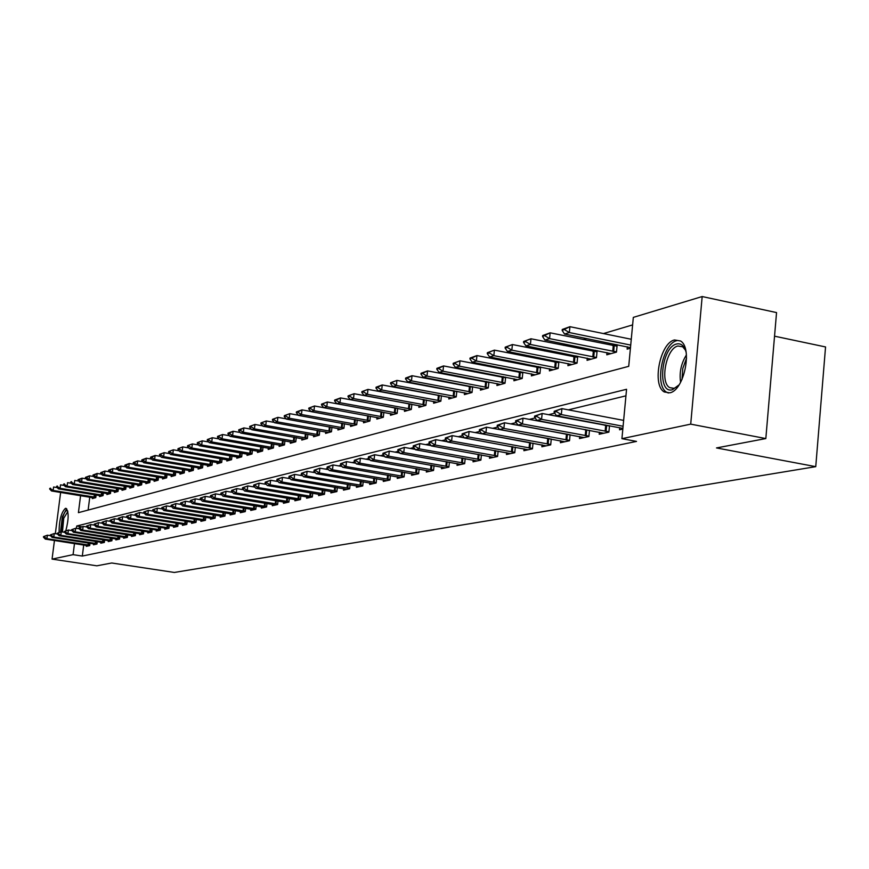 <?xml version="1.0" encoding="UTF-8"?>
<svg xmlns="http://www.w3.org/2000/svg" width="869" height="869" viewBox="0 0 869 869"><rect width="100%" height="100%" fill="white"/><g stroke="black" fill="none" stroke-linecap="round" stroke-linejoin="round"><path stroke-width="1.3" d="M669.706 392.821L664.372 391.995C651.685 385.554 660.027 342.777 674.54 339.964L680.557 340.985C692.941 348.1 683.968 390.822 669.706 392.821M59.081 532.425C59.114 520.422 61.221 512.406 65.425 508.354L66.011 508.343C68.912 511.58 68.847 519.075 65.816 530.84M774.54 336.184L825.55 346.948L815.752 466.653L174.332 572.454L111.71 562.993L96.839 565.817L52.064 559.104L54.454 540.485M632.61 324.908L603.455 333.566M586.694 338.541L583.251 339.562M566.794 344.45L563.688 345.373M547.503 350.174L544.711 351M528.819 355.725L526.321 356.464M510.69 361.113L508.474 361.765M493.103 366.327L491.159 366.903M476.027 371.4L474.344 371.899M459.451 376.32L458.006 376.755M443.342 381.1L442.125 381.469M427.7 385.749L426.69 386.053M412.482 390.268L411.667 390.507M397.676 394.656L397.057 394.841M80.578 495.645L78.416 512.656L628.721 366.327L633.327 317.381L702.174 296.546L690.714 424.137L621.922 438.671L626.56 389.279L76.722 526.006L76.418 528.352M690.714 424.137L765.828 438.563L776.549 312.579L702.174 296.546M89.768 497.133L88.127 510.081M92.462 497.568L92.331 498.6L95.775 497.633L96.111 494.961M99.674 495.536L99.544 496.59L103.053 495.602L103.4 492.875M107.028 493.462L106.898 494.526L110.472 493.527L110.819 490.757M114.523 491.354L114.382 492.441L118.032 491.419L118.39 488.595M122.16 489.204L122.029 490.301L125.744 489.258L126.103 486.379M129.948 487.02L129.807 488.128L133.609 487.064L133.967 484.131M137.889 484.783L137.758 485.901L141.625 484.826L141.995 481.839M145.992 482.501L145.851 483.642L149.805 482.534L150.174 479.492M117.576 469.369L112.872 468.587L112.405 472.334L110.493 472.921L154.226 480.166L154.117 481.328L158.147 480.209L158.527 477.103M162.699 477.798L162.557 478.971L166.663 477.82L167.054 474.659M134.26 464.35L129.242 463.503L128.775 467.326L126.776 467.935L171.291 475.376L171.16 476.57L175.364 475.397L175.755 472.171M142.874 461.765L137.693 460.885L137.215 464.741L135.173 465.371L180.1 472.899L179.959 474.116L184.239 472.91L184.641 469.629M189.073 470.368L188.931 471.606L193.309 470.379L193.711 467.022M160.667 456.41L155.127 455.475L154.639 459.408L152.51 460.059L198.262 467.794L198.099 469.043L202.564 467.794L202.977 464.372M207.615 465.154L207.463 466.425L212.025 465.143L212.438 461.656M217.185 462.46L217.022 463.753L221.693 462.449L222.116 458.875M226.961 459.712L226.809 461.015L231.578 459.679L232.001 456.04M236.955 456.898L236.802 458.224L241.68 456.855L242.114 453.14M247.187 454.009L247.024 455.367L252.01 453.976L252.455 450.175M257.637 451.065L257.474 452.445L262.579 451.022L263.035 447.133M268.336 448.056L268.173 449.458L273.398 447.991L273.854 444.026M279.286 444.971L279.123 446.394L284.467 444.906L284.934 440.844M290.485 441.821L290.322 443.266L295.797 441.734L296.275 437.574M301.967 438.584L301.793 440.062L307.398 438.487L307.876 434.239M313.709 435.271L313.546 436.77L319.281 435.173L319.77 430.818M325.745 431.882L325.582 433.414L331.458 431.763L331.958 427.309M338.084 428.406L337.911 429.959L343.939 428.276L344.45 423.714M350.728 424.843L350.555 426.429L356.735 424.702L357.257 420.02M363.698 421.193L363.524 422.801L369.857 421.031L370.39 416.24M376.994 417.446L376.82 419.086L383.327 417.272L383.859 412.351M390.648 413.601L390.463 415.273L397.133 413.405L397.687 408.365M404.65 409.647L404.465 411.363L411.319 409.451L411.873 404.259M419.032 405.595L418.847 407.344L425.886 405.378L426.451 400.055M423.42 399.479L422.79 399.664M433.805 401.435L433.609 403.216L440.844 401.196L441.419 395.732M438.508 395.178L437.683 395.406M448.98 397.155L448.784 398.98L456.225 396.894L456.812 391.278M454.02 390.746L452.988 391.039M464.578 392.755L464.383 394.613L472.03 392.484L472.627 386.705M469.977 386.194L468.728 386.553M480.622 388.226L480.427 390.127L488.291 387.932L488.899 381.991M486.379 381.502L484.902 381.925M497.122 383.577L496.927 385.521L505.008 383.262L505.639 377.146M503.27 376.679L501.554 377.179M514.1 378.786L513.905 380.774L522.226 378.449L522.866 372.149M520.672 371.715L518.695 372.28M531.589 373.855L531.383 375.886L539.953 373.496L540.605 367M538.584 366.599L536.336 367.25M549.588 368.771L549.382 370.857L558.224 368.391L558.876 361.7M557.051 361.33L554.509 362.058M568.141 363.535L567.935 365.675L577.049 363.133L577.711 356.225M576.082 355.899L573.236 356.714M587.27 358.137L587.064 360.331L596.449 357.702L597.133 350.576M595.721 350.294L592.549 351.195M606.996 352.564L606.79 354.813L616.479 352.108L617.175 344.754M615.98 344.504L612.471 345.504M627.353 346.818L627.136 349.132L630.427 348.208M83.717 544.972L82.316 556.062L636.521 441.409L621.922 438.671M625.952 395.829L568.359 409.864M554.77 413.177L548.524 414.698M535.174 417.946L529.308 419.379M516.197 422.573L510.7 423.92M497.807 427.059L492.647 428.308M479.981 431.404L475.147 432.577M462.688 435.619L458.169 436.716M445.916 439.703L441.68 440.735M429.623 443.679L425.669 444.635M413.807 447.535L410.103 448.426M398.426 451.283L394.982 452.119M383.49 454.921L380.285 455.704M368.956 458.463L365.979 459.19M354.824 461.906L352.054 462.58M341.072 465.263L338.508 465.882M327.678 468.521L325.31 469.097M314.632 471.704L312.449 472.236M301.923 474.8L299.924 475.289M289.551 477.82L287.715 478.265M277.472 480.753L275.799 481.165M265.708 483.62L264.187 484M254.226 486.423L252.846 486.759M243.027 489.149L241.788 489.453M232.088 491.821L230.98 492.093M221.41 494.418L220.433 494.657M210.982 496.959L210.135 497.166M200.793 499.447L200.066 499.621M190.843 501.869L190.224 502.021M86.422 545.384L86.292 546.362L89.724 545.613L90.018 543.255M93.591 543.798L93.472 544.798L96.97 544.037L97.263 541.626M100.913 542.191L100.782 543.201L104.345 542.419L104.649 539.975M108.364 540.551L108.245 541.572L111.873 540.779L112.177 538.28M115.968 538.867L115.838 539.91L119.542 539.095L119.857 536.564M123.724 537.161L123.594 538.215L127.363 537.39L127.689 534.804M131.632 535.423L131.501 536.488L135.347 535.641L135.673 533.012M139.692 533.642L139.561 534.717L143.494 533.859L143.82 531.187M147.926 531.828L147.795 532.925L151.803 532.045L152.129 529.319M158.908 530.492L156.301 529.971L156.192 531.089L160.276 530.188L160.624 527.407M167.521 528.613L164.882 528.091L164.762 529.21L168.934 528.298L169.281 525.463M176.298 526.69L173.648 526.158L173.507 527.298L177.776 526.364L178.123 523.475M185.271 524.724L182.599 524.192L182.447 525.343L186.802 524.398L187.161 521.443M194.439 522.725L191.734 522.182L191.571 523.355L196.025 522.378L196.383 519.369M201.043 520.118L200.902 521.313L205.442 520.314L205.812 517.251M210.57 518.022L210.428 519.227L215.077 518.217L215.447 515.089M220.313 515.871L220.172 517.098L224.919 516.067L225.299 512.873M230.274 513.677L230.122 514.926L234.988 513.861L235.369 510.603M240.452 511.428L240.311 512.699L245.275 511.613L245.666 508.278M250.869 509.136L250.728 510.418L255.812 509.31L256.203 505.91M261.536 506.779L261.384 508.093L266.587 506.953L266.989 503.477M272.442 504.378L272.29 505.704L277.613 504.541L278.026 500.989M283.609 501.913L283.446 503.27L288.899 502.076L289.323 498.437M295.036 499.393L294.884 500.772L300.468 499.545L300.891 495.83M306.746 496.807L306.594 498.209L312.319 496.959L312.742 493.147M318.749 494.157L318.586 495.591L324.452 494.309L324.887 490.409M331.046 491.441L330.883 492.897L336.89 491.582L337.335 487.596M343.657 488.66L343.483 490.149L349.653 488.802L350.109 484.706M356.583 485.814L356.409 487.313L362.731 485.934L363.199 481.741M369.846 482.882L369.673 484.424L376.158 483.001L376.625 478.7M383.446 479.873L383.283 481.448L389.942 479.992L390.42 475.582M397.415 476.799L397.252 478.395L404.085 476.896L404.574 472.378M411.765 473.627L411.591 475.256L418.608 473.724L419.108 469.075M426.505 470.368L426.321 472.041L433.544 470.455L434.044 465.686M441.648 467.033L441.463 468.728L448.882 467.109L449.392 462.199M457.213 463.59L457.029 465.328L464.654 463.655L465.176 458.615M473.214 460.059L473.04 461.83L480.883 460.114L481.415 454.932M489.681 456.421L489.497 458.224L497.579 456.464L498.122 451.13M506.638 452.673L506.453 454.52L514.763 452.706L515.317 447.22M524.094 448.817L523.898 450.707L532.458 448.838L533.023 443.179M542.071 444.841L541.876 446.775L550.696 444.852L551.272 439.019M560.592 440.746L560.407 442.723L569.499 440.735L570.086 434.728M565.817 433.935L565.274 434.065M579.699 436.52L579.504 438.552L588.889 436.499L589.475 430.307M585.402 429.536L584.555 429.731M599.404 432.165L599.208 434.239L608.887 432.132L609.495 425.734M605.606 424.995L604.455 425.256M619.738 427.667L619.543 429.797L622.823 429.08M55.334 533.685L60.634 492.43M765.828 438.563L716.501 447.937L815.752 466.653M82.316 556.062L73.072 554.661L52.064 559.104M74.484 543.559L73.072 554.661M81.664 526.777L76.722 526.006M43.526 536.586L43.45 537.161L44.265 536.966L44.341 536.379L43.526 536.586L47.382 535.206L46.926 538.693L89.779 545.211M44.341 536.379L47.382 535.206L50.467 535.684M88.757 545.83L45.297 539.084L46.926 538.693L44.265 536.966M43.45 537.161L45.297 539.084M57.191 487.585L53.596 486.998L53.139 490.464L51.51 490.963L94.525 497.991M50.565 488.172L49.739 488.421M95.818 497.285L53.139 490.464L50.489 488.747M51.51 490.963L49.663 488.997M50.359 534.902L50.283 535.489L51.108 535.282L51.184 534.696L50.359 534.902L54.258 533.512L53.802 537.031L97.013 543.625M51.184 534.696L54.258 533.512L57.452 534.011M95.959 544.255L52.14 537.433L53.802 537.031L51.108 535.282M50.283 535.489L52.14 537.433M57.321 533.197L57.245 533.783L58.093 533.577L58.169 532.99L57.321 533.197L61.264 531.795L60.808 535.337L104.399 542.006M58.169 532.99L61.264 531.795L64.588 532.306M103.302 542.647L59.114 535.749L60.808 535.337L58.093 533.577M57.245 533.783L59.114 535.749M64.415 531.459L64.339 532.045L65.208 531.839L65.284 531.241L64.415 531.459L68.412 530.036L67.956 533.62L111.927 540.366M65.284 531.241L68.412 530.036L71.855 530.568M110.787 541.018L66.229 534.033L67.956 533.62L65.208 531.839M64.339 532.045L66.229 534.033M64.23 485.456L60.504 484.848L60.059 488.345L58.386 488.856L101.771 495.96M57.441 486.032L56.615 486.292M103.096 495.254L60.059 488.345L57.376 486.618M58.386 488.856L56.539 486.879M71.41 483.294L67.554 482.664L67.098 486.184L65.403 486.705L109.146 493.907M64.469 483.859L63.611 484.12M110.515 493.179L67.098 486.184L64.393 484.446M65.403 486.705L63.535 484.706M78.721 481.078L74.745 480.427L74.289 483.99L72.551 484.522L116.663 491.8M71.616 481.643L70.758 481.915M118.075 491.061L74.289 483.99L71.54 482.23M72.551 484.522L70.682 482.501M71.66 529.677L71.584 530.275L72.464 530.068L72.54 529.46L71.66 529.677L75.701 528.243L75.234 531.861L119.596 538.682M72.54 529.46L75.701 528.243L79.264 528.797M118.412 539.345L73.474 532.284L75.234 531.861L72.464 530.068M71.584 530.275L73.474 532.284M86.183 478.83L82.066 478.156L81.61 481.752L79.839 482.295L124.321 489.66M78.916 479.373L77.96 480.253L78.84 479.981L82.066 478.156L78.036 479.655M125.788 488.91L81.61 481.752L78.84 479.981M79.839 482.295L77.96 480.253M61.167 531.817L62.666 517.685C64.371 512.091 66.044 509.81 67.652 510.842M67.825 511.602L63.741 518.228L62.449 531.969M66.674 508.745L62.318 516.881L60.504 531.98M679.113 384.837L672.432 389.725C656.79 394.45 661.157 347.187 676.593 344.005C681.046 343.049 684.196 345.732 686.076 352.075M685.445 350.12L682.719 346.796L677.939 346.003C666.295 348.187 659.571 382.425 669.738 387.639L674.083 388.324L677.744 386.39M676.908 340.626C662.471 343.418 654.183 385.901 666.805 392.299L668.37 393.016M79.036 527.863L78.96 528.471L79.861 528.254L79.937 527.646L79.036 527.863L83.131 526.408L82.664 530.068L127.417 536.977M79.937 527.646L83.131 526.408L86.835 526.994M126.19 537.639L80.871 530.503L82.664 530.068L79.861 528.254M78.96 528.471L80.871 530.503M86.574 526.017L86.498 526.636L87.411 526.408L87.487 525.788L86.574 526.017L90.713 524.55L90.246 528.233L135.401 535.228M87.487 525.788L90.713 524.55L94.547 525.148M134.13 535.912L88.41 528.678L90.246 528.233L87.411 526.408M86.498 526.636L88.41 528.678M94.254 524.126L94.178 524.757L95.112 524.528L95.188 523.898L94.254 524.126L98.447 522.638L97.98 526.375L143.548 533.447M95.188 523.898L98.447 522.638L102.423 523.268M142.223 534.142L96.111 526.82L97.98 526.375L95.112 524.528M94.178 524.757L96.111 526.82M102.097 522.204L102.021 522.834L102.966 522.606L103.053 521.976L102.097 522.204L106.344 520.705L105.877 524.463L151.847 531.632M103.053 521.976L106.344 520.705L110.461 521.346M150.489 532.339L103.965 524.93L105.877 524.463L102.966 522.606M102.021 522.834L103.965 524.93M110.102 520.238L110.026 520.879L110.993 520.64L111.069 520.01L110.102 520.238L114.404 518.717L113.926 522.519L160.33 529.775M111.069 520.01L114.404 518.717L118.673 519.39M156.301 529.971L111.982 522.997L113.926 522.519L110.993 520.64M110.026 520.879L111.982 522.997M93.798 476.538L89.54 475.832L89.083 479.471L87.269 480.014L132.142 487.476M86.357 477.07L85.379 477.95L86.281 477.678L89.54 475.832L85.455 477.353M133.652 486.716L89.083 479.471L86.281 477.678M87.269 480.014L85.379 477.95M101.564 474.192L97.165 473.464L96.698 477.135L94.862 477.7L140.105 485.25M93.95 474.713L92.95 475.615L93.874 475.332L97.165 473.464L93.026 475.006M141.669 484.467L96.698 477.135L93.874 475.332M94.862 477.7L92.95 475.615M109.483 471.813L104.943 471.052L104.476 474.756L102.596 475.332L148.241 482.979M101.695 472.312L100.674 473.225L104.943 471.052L100.75 472.606M149.848 482.186L104.476 474.756L101.608 472.932M102.596 475.332L100.674 473.225M154.226 480.166L156.539 480.655M109.592 469.868L108.56 470.781L112.872 468.587L108.636 470.162M158.191 479.851L112.405 472.334L109.516 470.487M110.493 472.921L108.56 470.781M125.831 466.892L120.976 466.077L120.509 469.857L118.542 470.455L165.001 478.287M117.663 467.359L116.598 468.293L120.976 466.077L116.685 467.663M166.707 477.472L120.509 469.857L117.576 467.989M118.542 470.455L116.598 468.293M118.271 518.239L118.195 518.88L119.183 518.63L119.27 517.989L118.271 518.239L122.627 516.697L122.149 520.542L168.988 527.885M119.27 517.989L122.627 516.697L127.048 517.392M164.882 528.091L120.161 521.02L122.149 520.542L119.183 518.63M118.195 518.88L120.161 521.02M171.291 475.376L173.637 475.875M125.896 464.806L124.897 465.121L124.821 465.751L125.809 465.447L129.242 463.503L124.897 465.121M175.408 475.039L128.775 467.326L125.809 465.447M126.776 467.935L124.821 465.751M126.624 516.186L126.537 516.838L127.547 516.588L127.634 515.936L126.624 516.186L131.034 514.622L130.556 518.511L177.83 525.951M127.634 515.936L131.034 514.622L135.618 515.36M173.648 526.158L128.525 518.999L130.556 518.511L127.547 516.588M126.537 516.838L128.525 518.999M180.1 472.899L182.457 473.409M134.304 462.199L133.207 463.155L137.693 460.885L133.283 462.514M184.282 472.562L137.215 464.741L134.217 462.84M135.173 465.371L133.207 463.155M135.14 514.1L135.064 514.752L136.096 514.502L136.172 513.84L135.14 514.1L139.616 512.514L139.127 516.436L186.857 523.974M136.172 513.84L139.616 512.514L144.363 513.275M182.599 524.192L137.052 516.946L139.127 516.436L136.096 514.502M135.064 514.752L137.052 516.946M151.673 459.114L146.318 458.213L145.84 462.102L143.743 462.742L191.462 470.889M142.885 459.538L141.766 460.505L142.809 460.19L146.318 458.213L141.853 459.864M193.342 470.031L145.84 462.102L142.809 460.19M143.743 462.742L141.766 460.505M143.852 511.96L143.765 512.623L144.83 512.362L144.906 511.7L143.852 511.96L148.382 510.364L147.893 514.329L196.079 521.965M144.906 511.7L148.382 510.364L153.302 511.146M191.734 522.182L145.775 514.839L147.893 514.329L144.83 512.362M143.765 512.623L145.775 514.839M198.262 467.794L200.663 468.326M151.662 456.812L150.598 457.148L150.522 457.8L151.575 457.474L155.127 455.475L150.598 457.148M202.607 467.446L154.639 459.408L151.575 457.474M152.51 460.059L150.522 457.8M152.748 509.777L152.662 510.44L153.748 510.179L153.824 509.516L152.748 509.777L157.343 508.159L156.855 512.167L205.497 519.901M153.824 509.516L157.343 508.159L162.438 508.973M203.791 520.683L154.682 512.688L156.855 512.167L153.748 510.179M152.662 510.44L154.682 512.688M169.857 453.651L164.132 452.673L163.644 456.659L161.46 457.322L210.059 465.697M160.624 454.031L159.462 455.03L160.548 454.704L160.624 454.031L164.132 452.673L159.538 454.368M212.069 464.796L163.644 456.659L160.548 454.704M161.46 457.322L159.462 455.03M161.84 507.55L161.764 508.224L162.861 507.952L162.948 507.279L161.84 507.55L166.5 505.899L166.012 509.951L215.121 517.794M162.948 507.279L166.5 505.899L171.78 506.757M213.361 518.587L163.796 510.494L166.012 509.951L162.861 507.952M161.764 508.224L163.796 510.494M179.253 450.837L173.333 449.816L172.844 453.846L170.617 454.53L219.661 463.014M169.792 451.196L168.673 451.543L168.597 452.206L169.705 451.869L169.792 451.196L173.333 449.816L168.673 451.543M221.736 462.102L172.844 453.846L169.705 451.869M170.617 454.53L168.597 452.206M171.139 505.269L171.063 505.943L172.192 505.671L172.268 504.987L171.139 505.269L175.864 503.596L175.364 507.692L224.973 515.643M172.268 504.987L175.864 503.596L181.328 504.487M223.137 516.447L173.105 508.246L175.364 507.692L172.192 505.671M171.063 505.943L173.105 508.246M180.643 502.934L180.567 503.618L181.719 503.336L181.806 502.651L180.643 502.934L185.445 501.239L184.945 505.389L235.032 513.438M181.806 502.651L185.445 501.239L191.104 502.163M233.142 514.263L182.62 505.943L184.945 505.389L181.719 503.336M180.567 503.618L182.62 505.943M190.376 500.544L190.289 501.239L191.473 500.957L191.56 500.251L190.376 500.544L195.232 498.839L194.732 503.021L245.33 511.189M191.56 500.251L195.232 498.839L201.097 499.794M243.363 512.037L192.364 503.596L194.732 503.021L191.473 500.957M190.289 501.239L192.364 503.596M200.326 498.1L200.239 498.806L201.445 498.513L201.532 497.807L200.326 498.1L205.258 496.373L204.747 500.609L255.855 508.886M201.532 497.807L205.258 496.373L211.33 497.372M253.813 509.745L202.325 501.196L204.747 500.609L201.445 498.513M200.239 498.806L202.325 501.196M210.504 495.602L210.417 496.318L211.656 496.014L211.743 495.297L210.504 495.602L215.512 493.842L215.001 498.133L266.631 506.529M211.743 495.297L215.512 493.842L221.812 494.885M264.513 507.409L212.525 498.73L215.001 498.133L211.656 496.014M210.417 496.318L212.525 498.73M220.932 493.049L220.845 493.766L222.116 493.462L222.192 492.734L220.932 493.049L226.016 491.267L225.495 495.602L277.656 504.129M222.192 492.734L226.016 491.267L232.534 492.343M275.462 505.008L222.953 496.21L225.495 495.602L222.116 493.462M220.845 493.766L222.953 496.21M231.599 490.431L231.512 491.159L232.816 490.844L232.903 490.105L231.599 490.431L236.759 488.617L236.249 493.005L288.953 501.652M232.903 490.105L236.759 488.617L243.526 489.747M286.672 502.564L233.642 493.635L236.249 493.005L232.816 490.844M231.512 491.159L233.642 493.635M242.538 487.748L242.451 488.487L243.776 488.161L243.863 487.422L242.538 487.748L247.774 485.912L247.252 490.355L300.511 499.132M243.863 487.422L247.774 485.912L254.78 487.085M298.154 500.055L244.591 490.996L247.252 490.355L243.776 488.161M242.451 488.487L244.591 490.996M253.737 485L253.65 485.738L255.008 485.413L255.095 484.663L253.737 485L259.06 483.131L258.538 487.628L312.362 496.536M255.095 484.663L259.06 483.131L266.316 484.359M309.907 497.481L255.801 488.291L258.538 487.628L255.008 485.413M253.65 485.738L255.801 488.291M265.219 482.176L265.132 482.936L266.522 482.599L266.609 481.839L265.219 482.176L270.617 480.285L270.096 484.837L324.495 493.885M266.609 481.839L270.617 480.285L278.145 481.556M321.954 494.852L267.294 485.51L270.096 484.837L266.522 482.599M265.132 482.936L267.294 485.51M276.983 479.286L276.896 480.057L278.33 479.71L278.417 478.938L276.983 479.286L282.479 477.374L281.947 481.98L336.944 491.17M278.417 478.938L282.479 477.374L290.279 478.7M334.293 492.147L279.079 482.675L281.947 481.98L278.33 479.71M276.896 480.057L279.079 482.675M289.051 476.331L288.964 477.103L290.431 476.744L290.518 475.973L289.051 476.331L294.634 474.387L294.102 479.047L349.696 488.378M290.518 475.973L294.634 474.387L302.716 475.767M346.948 489.388L291.158 479.753L294.102 479.047L290.431 476.744M288.964 477.103L291.158 479.753M301.424 473.29L301.337 474.083L302.846 473.714L302.933 472.921L301.424 473.29L307.105 471.313L306.572 476.038L362.786 485.521M302.933 472.921L307.105 471.313L315.49 472.758M359.929 486.553L303.542 476.766L306.572 476.038L302.846 473.714M301.337 474.083L303.542 476.766M314.133 470.172L314.035 470.965L315.588 470.596L315.675 469.792L314.133 470.172L319.901 468.163L319.357 472.953L376.201 482.588M315.675 469.792L319.901 468.163L328.601 469.662M373.246 483.642L316.262 473.703L319.357 472.953L315.588 470.596M314.035 470.965L316.262 473.703M327.168 466.979L327.081 467.783L328.667 467.392L328.754 466.588L327.168 466.979L333.033 464.937L332.501 469.781L389.985 479.579M328.754 466.588L333.033 464.937L342.06 466.501M386.911 480.655L329.308 470.553L332.501 469.781L328.667 467.392M327.081 467.783L329.308 470.553M340.561 463.688L340.463 464.502L342.093 464.111L342.19 463.286L340.561 463.688L346.525 461.613L345.981 466.523L404.128 476.484M342.19 463.286L346.525 461.613L355.888 463.242M400.935 477.581L342.712 467.316L345.981 466.523L342.093 464.111M340.463 464.502L342.712 467.316M354.313 460.32L354.215 461.146L355.888 460.733L355.986 459.907L354.313 460.32L360.385 458.202L359.842 463.188L418.652 473.312M355.986 459.907L360.385 458.202L370.096 459.907M415.339 474.441L356.475 463.992L359.842 463.188L355.888 460.733M354.215 461.146L356.475 463.992M368.445 456.844L368.347 457.691L370.075 457.268L370.161 456.421L368.445 456.844L374.626 454.704L374.072 459.744L433.588 470.053M370.161 456.421L374.626 454.704L384.706 456.486M430.133 471.204L370.628 460.581L374.072 459.744L370.075 457.268M368.347 457.691L370.628 460.581M188.855 447.948L182.74 446.905L182.24 450.968L179.97 451.663L229.481 460.266M179.155 448.285L178.015 448.643L177.939 449.316L179.068 448.969L179.155 448.285L182.74 446.905L178.015 448.643M231.621 459.343L182.24 450.968L179.068 448.969M179.97 451.663L177.939 449.316M198.675 445.004L192.353 443.918L191.864 448.024L189.529 448.741L239.518 457.463M188.736 445.319L187.487 446.362L188.649 446.003L188.736 445.319L192.353 443.918L187.574 445.678M241.723 456.518L191.864 448.024L188.649 446.003M189.529 448.741L187.487 446.362M208.734 441.995L202.195 440.855L201.695 445.015L199.316 445.743L249.772 454.596M198.523 442.278L197.252 443.342L198.447 442.973L198.523 442.278L202.195 440.855L197.339 442.647M252.053 453.629L201.695 445.015L198.447 442.973M199.316 445.743L197.252 443.342M219.021 438.91L212.264 437.737L211.754 441.941L209.32 442.69L260.265 451.663M208.549 439.171L207.246 440.246L208.462 439.877L208.549 439.171L212.264 437.737L207.333 439.551M262.623 450.674L211.754 441.941L208.462 439.877M209.32 442.69L207.246 440.246M229.546 435.76L222.562 434.533L222.051 438.791L219.564 439.551L270.998 448.665M218.803 435.988L217.478 437.085L218.716 436.705L218.803 435.988L222.562 434.533L217.565 436.379M273.431 447.654L222.051 438.791L218.716 436.705M219.564 439.551L217.478 437.085M240.333 432.534L233.098 431.263L232.599 435.565L230.046 436.347L281.99 445.591M229.307 432.74L227.95 433.848L233.098 431.263L228.026 433.131M284.5 444.57L232.599 435.565L229.22 433.457M230.046 436.347L227.95 433.848M251.369 429.232L243.896 427.906L243.385 432.262L240.767 433.066L293.233 442.451M240.05 429.405L238.66 430.535L243.896 427.906L238.747 429.807M295.829 441.398L243.385 432.262L239.963 430.133M240.767 433.066L238.66 430.535M262.688 425.853L254.954 424.474L254.443 428.884L251.76 429.71L304.747 439.236M251.054 425.984L249.642 427.135L250.978 426.722L251.054 425.984L254.954 424.474L249.729 426.407M307.43 438.161L254.443 428.884L250.978 426.722M251.76 429.71L249.642 427.135M274.278 422.388L266.283 420.965L265.762 425.419L263.025 426.266L316.544 435.934M262.34 422.486L260.885 423.659L262.253 423.236L262.34 422.486L266.283 420.965L260.972 422.91M319.325 434.837L265.762 425.419L262.253 423.236M263.025 426.266L260.885 423.659M286.162 418.847L277.884 417.359L277.363 421.878L274.561 422.736L328.623 432.556M273.898 418.901L272.497 419.336L272.41 420.096L273.811 419.662L273.898 418.901L277.884 417.359L272.497 419.336M331.502 431.437L277.363 421.878L273.811 419.662M274.561 422.736L272.41 420.096M298.349 415.208L289.79 413.666L289.258 418.239L286.379 419.119L341.006 429.101M285.738 415.23L284.217 416.436L285.651 415.99L285.738 415.23L289.79 413.666L284.304 415.675M343.972 427.961L289.258 418.239L285.651 415.99M286.379 419.119L284.217 416.436M310.852 411.482L301.988 409.875L301.456 414.502L298.502 415.404L353.694 425.549M297.893 411.461L296.416 411.917L296.329 412.688L301.988 409.875L296.416 411.917M356.768 424.387L301.456 414.502L297.806 412.232M298.502 415.404L296.329 412.688M323.67 407.67L314.502 405.986L313.97 410.679L310.939 411.602L366.707 421.91M310.352 407.594L308.843 408.072L308.756 408.843L310.266 408.376L310.352 407.594L314.502 405.986L308.843 408.072M369.89 420.715L313.97 410.679L310.266 408.376M310.939 411.602L308.756 408.843M382.241 412.058L327.341 401.999L326.809 406.746L323.702 407.702L380.057 418.185M323.138 403.629L321.584 404.118L321.497 404.9L323.051 404.422L323.138 403.629L327.341 401.999L321.584 404.118M383.359 416.957L326.809 406.746L323.051 404.422M323.702 407.702L321.497 404.9M397.318 408.289L340.529 397.915L339.985 402.716L336.792 403.694L393.755 414.361M336.26 399.566L334.674 400.055L334.576 400.859L340.529 397.915L334.674 400.055M397.166 413.101L339.985 402.716L336.173 400.359M336.792 403.694L334.576 400.859M411.873 404.313L354.063 393.711L353.52 398.578L350.24 399.588L407.811 410.429M349.74 395.384L348.1 395.895L348.013 396.698L349.642 396.199L349.74 395.384L354.063 393.711L348.1 395.895M411.352 409.147L353.52 398.578L349.642 396.199M350.24 399.588L348.013 396.698M426.44 400.185L367.967 389.388L367.424 394.33L364.046 395.362L422.247 406.388M363.579 391.093L361.895 391.615L361.808 392.43L363.492 391.908L363.579 391.093L367.967 389.388L361.895 391.615M425.919 405.084L367.424 394.33L363.492 391.908M364.046 395.362L361.808 392.43M441.398 395.949L382.241 384.956L381.697 389.964L378.232 391.017L437.074 402.249M377.798 386.683L376.071 387.216L375.984 388.052L382.241 384.956L376.071 387.216M440.876 400.902L381.697 389.964L377.711 387.509M378.232 391.017L375.984 388.052M382.968 453.281L382.871 454.129L384.641 453.705L384.739 452.847L382.968 453.281L389.269 451.098L388.715 456.214L448.925 466.707M384.739 452.847L389.269 451.098L399.718 452.955M445.341 467.88L385.163 457.072L388.715 456.214L384.641 453.705M382.871 454.129L385.163 457.072M456.779 391.593L396.927 380.405L396.383 385.467L392.821 386.564L452.314 397.991M392.419 382.143L390.648 382.697L390.55 383.544L392.332 382.99L392.419 382.143L396.927 380.405L390.648 382.697M456.247 396.612L396.383 385.467L392.332 382.99M392.821 386.564L390.55 383.544M397.904 449.621L397.817 450.479L399.631 450.033L399.729 449.164L397.904 449.621L404.324 447.394L403.77 452.586L464.698 463.253M399.729 449.164L404.324 447.394L415.176 449.338M460.961 464.459L400.12 453.466L403.77 452.586L399.631 450.033M397.817 450.479L400.12 453.466M472.584 387.107L412.025 375.712L411.471 380.85L407.811 381.969L467.967 393.614M407.452 377.483L405.627 378.048L405.53 378.906L412.025 375.712L405.627 378.048M472.063 392.201L411.471 380.85L407.355 378.341M407.811 381.969L405.53 378.906M413.275 445.84L413.188 446.72L415.056 446.264L415.154 445.384L413.275 445.84L419.814 443.592L419.249 448.849L480.926 459.712M415.154 445.384L419.814 443.592L431.078 445.612M477.038 460.95L415.501 449.751L419.249 448.849L415.056 446.264M413.188 446.72L415.501 449.751M488.845 382.501L427.559 370.889L427.005 376.103L423.236 377.255L484.076 389.116M422.91 372.692L421.031 373.268L420.944 374.137L427.559 370.889L421.031 373.268M488.313 387.661L427.005 376.103L422.823 373.561M423.236 377.255L420.944 374.137M429.09 441.963L429.004 442.853L430.926 442.375L431.024 441.485L429.09 441.963L435.76 439.671L435.195 445.004L497.611 456.073M431.024 441.485L435.76 439.671L447.459 441.778M493.581 457.333L431.328 445.938L435.195 445.004L430.926 442.375M429.004 442.853L431.328 445.938M505.573 377.765L443.538 365.925L442.984 371.215L439.106 372.399L500.642 384.478M438.823 367.75L436.89 368.347L436.803 369.227L443.538 365.925L436.89 368.347M505.041 383.001L442.984 371.215L438.736 368.63M439.106 372.399L436.803 369.227M445.384 437.965L445.286 438.867L447.274 438.378L447.372 437.476L445.384 437.965L452.173 435.63L451.608 441.039L514.806 452.314M447.372 437.476L452.173 435.63L464.328 437.846M510.603 453.618L447.622 442.006L451.608 441.039L447.274 438.378M445.286 438.867L447.622 442.006M522.79 372.888L459.994 360.82L459.429 366.186L455.443 367.402L517.685 379.72M455.215 362.666L453.216 363.285L453.129 364.176L455.117 363.568L455.215 362.666L459.994 360.82L453.216 363.285M522.258 378.189L459.429 366.186L455.117 363.568M455.443 367.402L453.129 364.176M462.156 433.848L462.058 434.761L464.111 434.261L464.209 433.349L462.156 433.848L469.086 431.469L468.51 436.966L532.501 448.447M464.209 433.349L469.086 431.469L529.96 442.625M528.124 449.784L464.415 437.954L468.51 436.966L464.111 434.261M462.058 434.761L464.415 437.954M540.518 367.859L476.94 355.562L476.375 361.004L472.269 362.254L535.239 374.811M472.084 357.441L470.031 358.071L469.944 358.984L476.94 355.562L470.031 358.071M539.986 373.246L476.375 361.004L471.986 358.343M472.269 362.254L469.944 358.984M479.449 429.601L479.351 430.535L481.459 430.014L481.556 429.09L479.449 429.601L486.51 427.179L550.055 438.802M481.556 429.09L486.51 427.179L485.945 432.751L550.74 444.472M546.177 445.84L481.708 433.772L485.945 432.751L481.459 430.014M479.351 430.535L481.708 433.772M558.778 362.688L494.407 350.131L493.842 355.66L489.605 356.953L553.314 369.759M489.475 352.043L487.357 352.705L487.259 353.618L489.377 352.966L489.475 352.043L494.407 350.131L487.357 352.705M558.246 368.152L493.842 355.66L489.377 352.966M489.605 356.953L487.259 353.618M497.274 425.234L497.177 426.168L499.349 425.636L499.447 424.702L497.274 425.234L504.487 422.758L570.075 434.761M499.447 424.702L504.487 422.758L503.911 428.417L569.532 440.366M564.785 441.767L499.545 429.471L503.911 428.417L499.349 425.636M497.177 426.168L499.545 429.471M577.603 357.355L512.417 344.548L511.841 350.153L507.474 351.489L571.943 364.556M507.398 346.481L505.215 347.166L505.128 348.089L507.3 347.415L507.398 346.481L512.417 344.548L505.215 347.166M577.07 362.905L511.841 350.153L507.3 347.415M507.474 351.489L505.128 348.089M515.654 420.715L515.556 421.671L517.805 421.128L517.902 420.172L515.654 420.715L523.019 418.195L589.464 430.448M517.902 420.172L523.019 418.195L522.443 423.953L588.921 436.14M583.968 437.574L517.946 425.039L522.443 423.953L517.805 421.128M515.556 421.671L517.946 425.039M597.014 351.858L530.981 338.78L530.416 344.472L525.897 345.851L591.148 359.19M525.886 340.746L523.638 341.452L523.54 342.397L525.788 341.702L525.886 340.746L530.981 338.78L523.638 341.452M596.471 357.485L530.416 344.472L525.788 341.702M525.897 345.851L523.54 342.397M534.631 416.066L534.533 417.033L536.846 416.468L536.944 415.491L534.631 416.066L542.147 413.492L609.473 425.995M536.944 415.491L542.147 413.492L541.572 419.336L608.919 431.774M603.759 433.251L536.923 420.455L541.572 419.336L536.846 416.468M534.533 417.033L536.923 420.455M617.033 346.188L550.142 332.827L549.566 338.617L544.917 340.04L610.961 353.65M544.961 334.837L542.647 335.553L542.549 336.52L550.142 332.827L542.647 335.553M616.49 351.902L549.566 338.617L544.874 335.792M544.917 340.04L542.549 336.52M554.216 411.254L554.118 412.243L556.518 411.656L556.616 410.668L554.216 411.254L561.906 408.636L623.638 420.39M556.616 410.668L561.906 408.636L561.32 414.567L623.084 426.255M622.888 428.417L556.529 415.73L561.32 414.567L556.518 411.656M554.118 412.243L556.529 415.73M631.263 339.268L569.923 326.69L569.347 332.555L564.546 334.033L630.481 347.643M564.665 328.721L562.265 329.47L562.167 330.448L569.923 326.69L562.265 329.47M630.72 345.091L569.347 332.555L564.568 329.699M564.546 334.033L562.167 330.448M88.605 545.069L88.866 543.071M88.019 544.993L88.269 542.984M94.373 494.678L94.069 497.057M94.96 494.765L94.656 497.144M95.829 543.483L96.09 541.441M95.242 543.397L95.492 541.354M103.194 541.865L103.454 539.79M102.596 541.789L102.857 539.692M110.7 540.214L110.96 538.096M110.091 540.138L110.363 537.998M101.63 492.593L101.325 495.026M102.227 492.69L101.923 495.113M109.038 490.464L108.723 492.951M109.624 490.561L109.32 493.027M116.576 488.291L116.261 490.833M117.174 488.389L116.859 490.92M118.358 538.541L118.618 536.369M117.739 538.454L118.01 536.271M124.267 486.086L123.941 488.671M124.875 486.184L124.549 488.758M680.59 382.349C679.189 372.54 681.133 363.405 686.412 354.932M686.553 358.137L682.773 368.499L682.013 379.471M126.157 536.825L126.429 534.609M125.538 536.738L125.82 534.511M134.119 535.076L134.402 532.816M133.5 534.989L133.772 532.719M142.234 533.294L142.527 530.981M141.614 533.208L141.897 530.883M150.522 531.47L150.815 529.112M149.892 531.383L150.185 529.015M158.984 529.612L159.277 527.201M158.343 529.525L158.636 527.103M132.11 483.827L131.773 486.466M132.718 483.924L132.392 486.564M140.105 481.524L139.768 484.229M140.724 481.632L140.387 484.315M148.262 479.177L147.926 481.937M148.881 479.286L148.545 482.023M156.583 476.777L156.235 479.601M157.213 476.885L156.865 479.688M165.077 474.333L164.73 477.222M165.718 474.441L165.36 477.309M167.608 527.722L167.913 525.245M166.967 527.624L167.272 525.148M173.746 471.834L173.387 474.778M174.387 471.943L174.039 474.876M176.429 525.778L176.733 523.257M175.777 525.691L176.081 523.149M182.599 469.282L182.24 472.301M183.25 469.39L182.892 472.388M185.434 523.801L185.738 521.226M184.771 523.714L185.086 521.118M191.647 466.675L191.278 469.76M192.299 466.783L191.93 469.857M194.623 521.78L194.938 519.141M193.961 521.693L194.276 519.032M200.88 464.013L200.5 467.174M201.543 464.122L201.163 467.261M204.019 519.716L204.345 517.012M203.346 519.629L203.672 516.914M210.309 461.287L209.929 464.524M210.982 461.406L210.591 464.622M213.622 517.609L213.948 514.839M212.948 517.511L213.274 514.73M219.955 458.506L219.564 461.819M220.628 458.626L220.237 461.917M223.442 515.458L223.767 512.623M222.757 515.36L223.094 512.514M233.468 513.253L233.815 510.342M232.783 513.155L233.12 510.233M243.733 510.994L244.08 508.017M243.038 510.896L243.385 507.909M254.237 508.691L254.584 505.639M253.531 508.593L253.889 505.53M264.98 506.334L265.338 503.205M264.263 506.236L264.621 503.086M275.973 503.922L276.342 500.707M275.245 503.814L275.625 500.587M287.226 501.446L287.606 498.154M286.498 501.337L286.879 498.035M298.751 498.915L299.142 495.536M298.024 498.806L298.404 495.406M310.57 496.318L310.961 492.853M309.82 496.21L310.211 492.723M322.66 493.657L323.062 490.094M321.91 493.549L322.312 489.975M335.065 490.942L335.477 487.27M334.304 490.822L334.717 487.151M347.785 488.15L348.197 484.381M347.013 488.03L347.426 484.25M360.82 485.282L361.254 481.404M360.048 485.163L360.472 481.274M374.202 482.338L374.637 478.363M373.42 482.23L373.855 478.222M387.932 479.33L388.378 475.224M387.139 479.21L387.585 475.093M402.032 476.234L402.488 472.008M401.228 476.114L401.684 471.867M416.512 473.051L416.979 468.706M415.697 472.932L416.164 468.565M431.382 469.781L431.86 465.306M430.557 469.662L431.035 465.154M229.807 455.66L229.405 459.049M230.491 455.78L230.089 459.147M239.887 452.749L239.475 456.225M240.572 452.868L240.159 456.323M250.185 449.773L249.772 453.336M250.88 449.892L250.468 453.433M260.722 446.731L260.298 450.37M261.428 446.851L261.004 450.479M271.508 443.614L271.074 447.35M272.214 443.733L271.791 447.448M282.544 440.42L282.099 444.255M283.261 440.55L282.816 444.352M293.841 437.15L293.385 441.083M294.558 437.281L294.113 441.191M305.41 433.794L304.954 437.835M306.138 433.924L305.682 437.943M317.261 430.361L316.794 434.511M318 430.503L317.533 434.619M329.394 426.842L328.916 431.1M330.144 426.983L329.666 431.209M341.843 423.236L341.354 427.613M342.592 423.377L342.114 427.722M354.595 419.542L354.096 424.029M355.356 419.673L354.867 424.148M367.674 415.74L367.163 420.357M368.445 415.882L367.945 420.477M381.089 411.884L380.579 416.588M381.871 412.004L381.361 416.707M394.852 407.963L394.341 412.732M395.645 408.082L395.134 412.851M408.984 403.933L408.463 408.756M409.788 404.052L409.266 408.886M423.485 399.794L422.964 404.682M424.3 399.925L423.779 404.813M438.389 395.547L437.867 400.5M439.214 395.677L438.693 400.631M446.677 466.425L447.155 461.808M445.84 466.295L446.318 461.656M453.705 391.18L453.183 396.199M454.541 391.311L454.009 396.329M462.395 462.971L462.884 458.213M461.548 462.84L462.036 458.061M469.445 386.683L468.923 391.778M470.292 386.824L469.76 391.908M478.558 459.419L479.058 454.509M477.7 459.288L478.211 454.357M485.641 382.067L485.108 387.237M486.488 382.208L485.956 387.368M495.189 455.769L495.71 450.696M494.32 455.638L494.841 450.533M502.293 377.32L501.761 382.556M503.162 377.461L502.63 382.697M512.319 452.01L512.84 446.764M511.428 451.869L511.96 446.612M519.434 372.432L518.902 377.743M520.314 372.573L519.781 377.885M529.949 448.132L530.492 442.723M529.058 448.002L529.601 442.56M537.096 367.391L536.553 372.779M537.976 367.533L537.444 372.92M548.111 444.146L548.654 438.628M547.209 444.005L547.752 438.487M555.28 362.21L554.737 367.674M556.171 362.351L555.639 367.815M566.838 440.029L567.381 434.424M565.925 439.888L566.469 434.283M574.018 356.866L573.475 362.416M574.93 357.007L574.387 362.558M586.151 435.793L586.694 430.101M585.217 435.651L585.771 429.959M593.342 351.348L592.799 356.985M594.266 351.5L593.723 357.137M606.073 431.415L606.627 425.636M605.128 431.263L605.682 425.495M613.275 345.666L612.721 351.391M614.209 345.819L613.666 351.543M673.638 388.41L669.738 387.639"/></g></svg>
